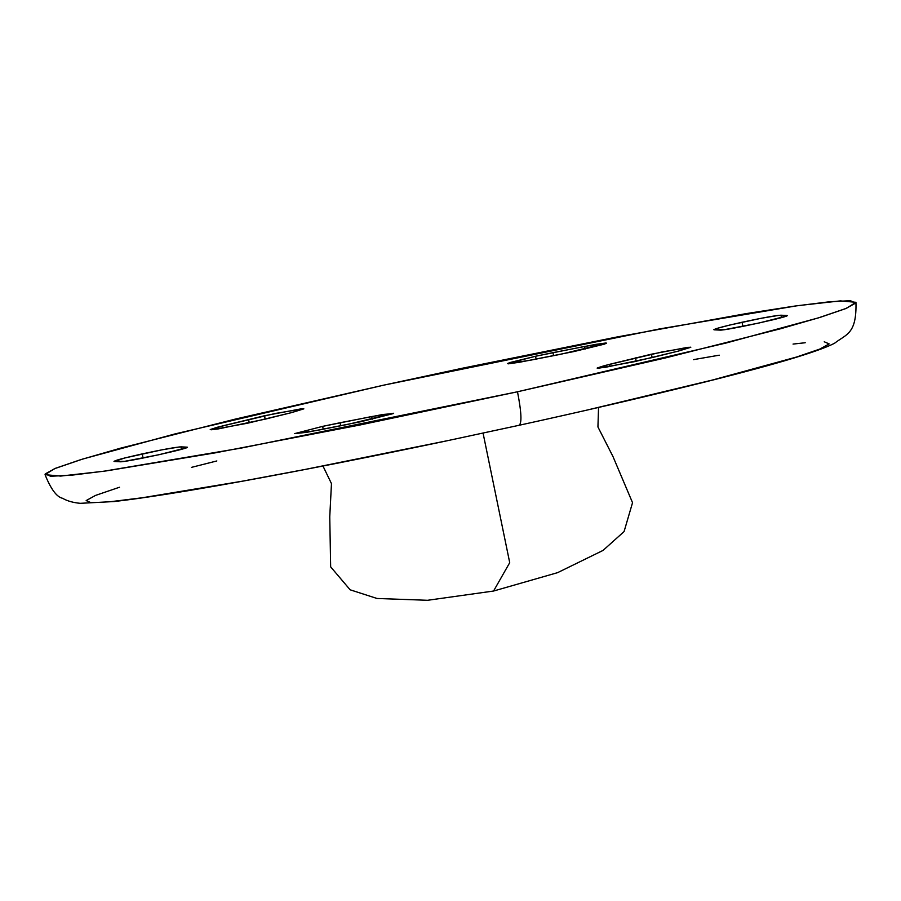 <?xml version="1.0" encoding="UTF-8"?>
<svg xmlns="http://www.w3.org/2000/svg" width="901" height="901" viewBox="0 0 901 901"><rect width="100%" height="100%" fill="white"/><g stroke="black" fill="none" stroke-linecap="round" stroke-linejoin="round"><path stroke-width="1.35" d="M483.06 433.111L509.718 562.686L493.557 591.033L509.718 562.686L483.06 433.111M383.511 385.2L659.476 328.944L797.565 305.676L840.385 300.889L855.95 302.308L846.456 308.3L818.468 317.862L726.138 343.011L517.489 391.777C521.465 412.117 521.994 423.279 519.089 425.261C521.994 423.279 521.465 412.117 517.489 391.777L665.422 357.934L780.638 328.741L820.214 317.332L845.588 308.649L855.781 303.04L850.398 300.709L829.641 301.756L794.322 306.137L745.78 313.672L616.971 336.985L462.81 368.137L383.511 385.2L235.578 419.033L120.362 448.225L80.786 459.645L55.412 468.317L45.219 473.937L50.602 476.257L71.359 475.221L106.678 470.84L215.102 452.876L359.364 425.114L517.489 391.777L241.524 448.034L103.435 471.291L60.615 476.077L45.05 474.669L54.544 468.678L82.532 459.105L174.862 433.955L383.511 385.2M855.95 302.308C856.828 334.395 846.05 334.158 834.517 343.292C817.083 352.19 769.555 366.166 691.957 385.211C640.971 397.814 583.42 411.16 519.314 425.238L519.089 425.261M535.543 356.255L552.955 352.64L553.597 355.67L552.955 352.64L595.809 344.362L605.663 343.022L606.542 343.123L604.425 344.137L573.96 351.559L519.753 362.213L508.232 363.846L507.488 363.531L510.315 362.461L535.543 356.255L584.603 346.435L606.564 343.157L560.951 354.228L529.292 360.423L507.488 363.531L535.543 356.255L536.14 359.082L535.543 356.255M264.477 415.755L300.81 408.896L303.851 408.851L291.564 412.613L247.381 423.256L211.679 429.788L210.361 429.495L217.828 427.119L275.492 413.424L303.682 408.75L291.564 412.613L265.491 419.078L217.929 428.977L210.203 429.687L222.502 425.925L222.964 428.121L222.502 425.925L264.477 415.755L265.198 419.156L264.477 415.755M113.999 461.357L114.461 461.492C113.222 460.861 122.468 458.339 142.2 453.901L143.09 458.046L142.2 453.901C162.653 449.509 175.627 447.166 181.112 446.862L181.619 449.272L181.112 446.862L186.698 447.144L186.293 447.797L158.959 454.723L124.721 461.312L114.461 461.492L124.631 458.012L161.662 449.892L179.389 446.952L187.16 447.268M322.648 426.364L340.049 422.738L340.702 425.768L340.049 422.738L382.914 414.471L393.23 413.604L361.064 421.668L306.847 432.311L294.593 433.629L322.648 426.364L371.708 416.544L393.669 413.255L348.045 424.337L316.397 430.532L294.593 433.629L322.648 426.364L323.245 429.191L322.648 426.364M651.423 354.194L687.756 347.335L690.797 347.29L678.498 351.052L634.327 361.695L598.624 368.227L597.307 367.935L604.774 365.558L662.426 351.863L690.628 347.189L678.498 351.052L652.437 357.517L604.864 367.417L597.149 368.126L609.436 364.364L609.909 366.561L609.436 364.364L651.423 354.194L652.144 357.596L651.423 354.194M713.84 329.698L714.302 329.834C713.063 329.203 722.309 326.669 742.041 322.243L742.931 326.376L742.041 322.243C762.494 317.85 775.468 315.496 780.953 315.204L781.46 317.603L780.953 315.204L786.539 315.474L786.134 316.138L758.8 323.065L724.562 329.653L714.302 329.834L716.824 328.448L729.72 325.058L761.503 318.222L779.219 315.294L787.001 315.609M589.423 409.505L712.387 380.042L796.585 357.021L819.842 349.059L829.179 343.912L824.246 341.783M805.224 342.74L793.049 344.081M719.257 355.185L693.421 359.645M216.848 460.952L191.429 467.382M119.506 487.238L95.506 495.426L86.169 500.573L91.102 502.702M110.125 501.744L142.504 497.735L241.896 481.269L305.079 469.455L446.389 440.893M714.302 329.834L719.888 330.104C725.26 330.858 795.56 315.429 786.539 315.474L786.539 315.474M636.23 361.278L635.509 357.888L636.23 361.278M372.271 419.179L371.708 416.544L372.271 419.179M186.698 447.144L186.698 447.144C195.72 447.087 125.419 462.528 120.047 461.774L114.461 461.492M249.284 422.839L248.563 419.449L249.284 422.839M585.166 349.081L584.603 346.435L585.166 349.081M322.963 466.02L331.467 483.612L329.755 516.847L330.656 566.864L350.129 589.795L377.001 598.467L427.581 600.291L493.557 591.033L557.595 572.653L603.051 550.421L624.078 531.567L632.536 502.69L613.018 456.638L597.937 426.973L598.546 407.443M519.314 425.238L443.45 441.546C369.275 457.145 301.745 470.457 240.871 481.494C185.324 491.552 143.09 498.23 114.168 501.542L80.268 503.321C73.15 502.668 67.248 501.001 62.586 498.298C56.718 497.025 50.873 489.142 45.05 474.669"/></g></svg>
